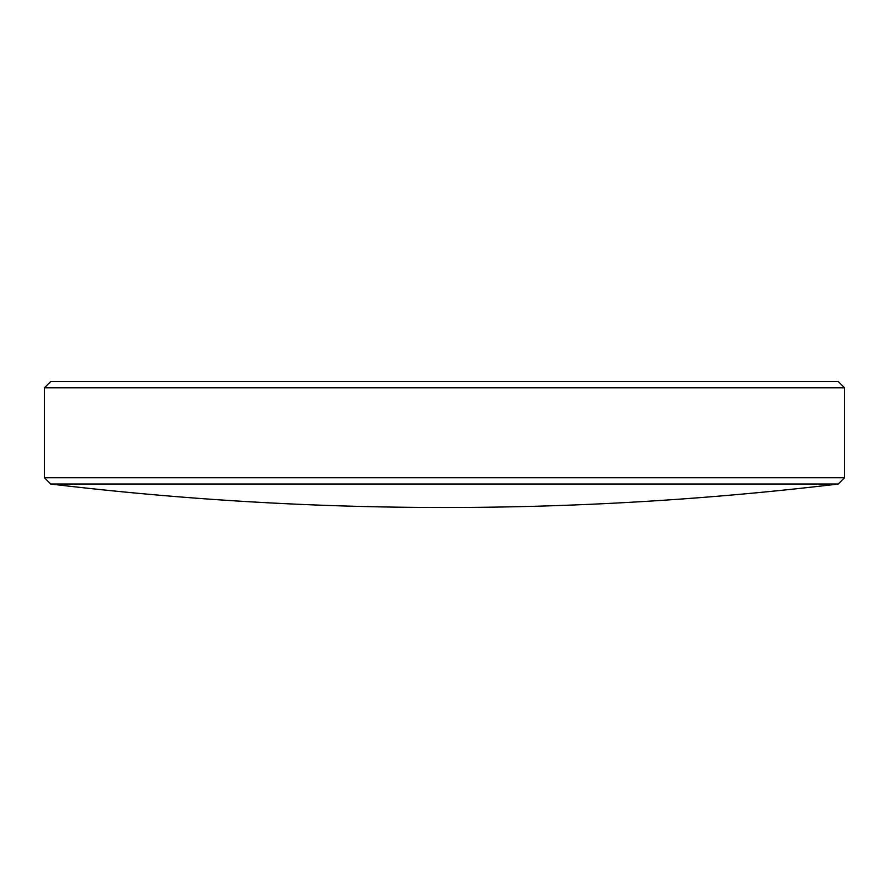 <?xml version="1.0" encoding="UTF-8"?>
<svg xmlns="http://www.w3.org/2000/svg" width="889" height="889" viewBox="0 0 889 889"><rect width="100%" height="100%" fill="white"/><g stroke="black" fill="none" stroke-linecap="round" stroke-linejoin="round"><path stroke-width="0.67" stroke-dasharray="4.45 3.33" d="M838.249 484.027L50.751 484.027M844.55 477.726L44.45 477.726M838.249 381.503L50.751 381.503M844.55 387.804L44.45 387.804"/><path stroke-width="1.33" d="M44.45 477.726L50.751 484.027L838.249 484.027L844.55 477.726L844.55 387.804L44.45 387.804L44.45 477.726L844.55 477.726M44.45 387.804L50.751 381.503L838.249 381.503L844.55 387.804M50.751 484.027A3313.803 3313.803 0 0 0 838.249 484.027"/></g></svg>
